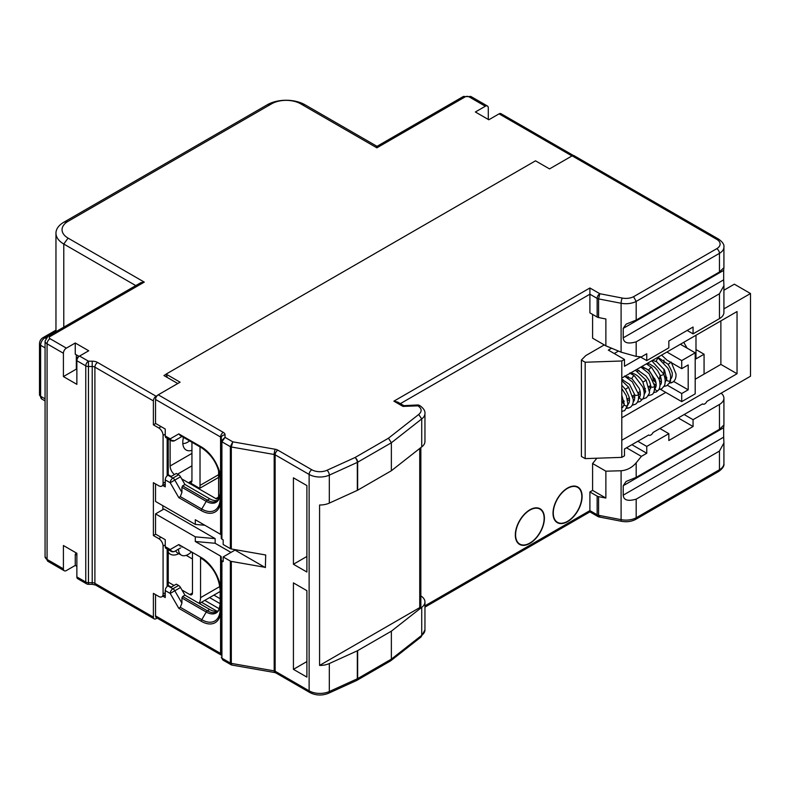 <?xml version="1.0" encoding="UTF-8"?>
<svg xmlns="http://www.w3.org/2000/svg" width="790" height="790" viewBox="0 0 790 790"><rect width="100%" height="100%" fill="white"/><g stroke="black" fill="none" stroke-linecap="round" stroke-linejoin="round"><path stroke-width="1.19" d="M191.94 442.252L191.94 480.755A3.812 2.202 -120 0 1 191.15 482.502A3.812 2.202 -120 0 1 189.244 482.315L199.672 488.329L218.593 477.407M215.907 498.628L218.593 497.078A3.812 2.202 -120 0 1 217.803 498.826A3.812 2.202 -120 0 1 215.907 498.628L181.71 478.888L184.939 484.487L182.599 485.84L207.375 500.139A19.039 10.991 -120 0 0 216.894 501.077C218.099 501.551 219.195 498.954 220.163 493.296L220.163 479.767L220.163 493.296A19.711 11.376 60 0 1 206.23 501.344L181.927 487.312L182.599 485.84M174.442 474.573A7.614 4.394 -120 0 1 170.127 465.991L170.127 440.089M181.71 478.888L180.505 476.805L170.206 482.749L165.238 479.876L165.238 486.847L162.878 485.485M50.037 338.703A4.187 2.419 120 0 0 47.074 343.828A6.853 3.96 180 0 1 45.07 341.033L47.943 336.313L140.926 282.632L144.284 282.119L50.037 336.52A2.666 1.541 180 0 0 50.037 338.703L66.37 348.123A4.187 2.419 -60 0 0 63.407 353.258L63.407 376.573L76.334 369.118L76.867 369.424M76.334 369.118L76.334 354.809M76.334 552.99L75.257 554.234L76.867 555.163M168.24 549.692L168.24 585.716M162.858 505.679L162.858 509.669L155.541 513.895L155.541 534.109L165.238 539.698L165.238 544.863L163.086 546.107L163.086 593.991A6.093 3.516 60 0 1 161.822 596.776A6.093 3.516 60 0 1 158.77 596.48L153.388 593.369L153.388 617.118A3.812 2.202 -60 0 0 154.178 618.866L95.689 585.094A3.812 2.202 120 0 1 94.899 583.346L153.388 617.118M168.24 475.037L168.24 439.003M201.322 510.626A2.281 1.323 -60 0 1 201.786 509.037L180.298 496.604L178.797 497.621L201.322 510.626A27.601 15.938 -120 0 0 220.578 502.884L220.578 437.018L155.541 399.473L155.541 423.42L165.238 429.019L165.238 434.174L163.086 435.418L163.086 483.302A6.093 3.516 60 0 1 161.822 486.087A6.093 3.516 60 0 1 158.77 485.791L153.388 482.68L153.388 535.531L158.77 538.642A6.093 3.516 60 0 1 163.086 546.107M155.709 423.509L153.388 424.852L153.388 400.905A3.812 2.202 -60 0 1 156.084 396.244L157.309 395.533A3.812 2.202 -60 0 0 155.541 399.473M221.239 480.389L221.239 481.475L220.706 480.616A2.281 1.323 180 0 1 220.163 479.767A25.991 15 -120 0 0 201.796 447.94L180.278 435.527L178.797 433.888L170.206 438.845A3.812 2.202 -60 0 0 170.995 440.593L166.028 437.719A3.812 2.202 120 0 1 165.238 435.981L165.238 434.174M167.381 377.531L166.088 374.114L180.09 382.192L158.237 394.812A3.812 2.202 120 0 0 157.309 395.533M166.088 374.302L163.935 375.546L177.78 383.535M63.407 376.573L76.867 384.345L76.867 360.724A3.812 2.202 120 0 1 79.563 356.053L88.717 350.77L75.257 342.998L66.37 348.123M144.284 282.119L68.078 238.116A20.56 11.87 180 0 1 68.078 221.328L271.592 103.836A20.56 11.87 180 0 1 300.674 103.836L376.879 147.829L376.05 146.891L463.147 96.607A4.187 2.419 -120 0 1 465.241 96.815L376.879 147.829M573.402 155.482L500.969 113.671A3.812 2.202 120 0 0 499.073 113.859L488.832 119.764L475.373 111.992L485.337 106.235A4.187 2.419 -60 0 1 487.43 106.028A4.187 2.419 -60 0 1 488.299 107.944L488.299 119.448M572.138 155.847L716.757 239.35A3.812 2.202 -60 0 1 718.663 239.163L574.034 155.66A3.812 2.202 120 0 0 572.138 155.847L549.514 168.912L535.511 160.824L166.088 374.114M695.99 349.555L704.068 354.216L704.068 374.114M75.257 554.234L75.257 565.423L66.37 570.558A4.187 2.419 -60 0 1 64.276 570.765A4.187 2.419 -60 0 1 63.407 568.849L63.407 545.525L76.867 553.296L76.867 576.927A3.812 2.202 120 0 0 77.657 578.675L86.544 583.81A3.812 2.202 -60 0 1 85.764 582.062L85.764 365.849A3.812 2.202 -60 0 1 88.45 361.188L88.45 366.501A3.812 2.202 180 0 1 85.764 365.849L76.867 360.724M75.257 565.423L76.867 566.361M157.121 618.076L156.084 618.669A3.812 2.202 -60 0 1 154.178 618.866M376.998 146.338L304.989 104.764L300.674 103.836M271.592 103.836L267.287 104.764A26.653 15.385 180 0 1 304.989 104.764M267.287 104.764L63.773 222.267L68.078 221.328M68.078 238.116L63.773 244.031A26.653 15.385 180 0 1 55.962 233.149A26.653 15.385 180 0 1 63.773 222.267M63.773 327.178L63.773 244.031L135.781 285.605M79.069 356.389L75.257 354.187L75.257 342.998M153.388 424.852L158.77 427.963A6.093 3.516 60 0 1 163.086 435.418M155.541 615.874L220.578 653.419A3.812 2.202 -60 0 0 221.239 655.088L156.331 617.622A3.812 2.202 -60 0 1 155.541 615.874L155.541 594.613M217.902 610.996A19.039 10.991 60 0 1 209.715 609.475L184.939 595.176L180.505 587.493L170.206 593.438L165.238 590.564L165.238 597.526L162.878 596.164M201.322 621.315A2.281 1.323 -60 0 1 201.786 619.716L180.298 607.293L178.797 608.31L201.322 621.315A27.601 15.938 -120 0 0 220.578 613.563L220.578 653.419A2.281 1.323 180 0 1 221.239 654.357L221.239 557.039A2.281 1.323 0 0 0 220.578 556.101L195.298 541.505L215.137 543.273L230.986 552.417M231.312 561.404L264.749 567.25L235.025 550.087L223.175 556.93L223.175 561.591L221.911 560.861L221.911 658.179L221.239 657.25L222.829 659.986L221.911 658.179L230.364 663.057L230.354 561.078A2.281 1.323 180 0 0 231.312 561.404L231.312 663.393L231.865 665.052L274.634 672.527A3.812 0.899 -80.1 0 1 274.179 670.878A2.281 1.323 180 0 1 275.137 671.214A3.812 2.202 120 0 0 275.927 672.952L274.634 672.527M222.829 660.006L231.065 664.755L230.354 663.057A2.281 1.323 0 0 0 231.312 663.383L274.179 670.878L274.179 454.487L231.312 446.992A2.281 1.323 180 0 1 230.828 446.873A2.281 1.323 180 0 1 230.364 446.666L232.783 441.837L231.312 446.992L231.312 548.971L265.697 554.985L265.371 567.615L265.697 554.985M420.853 595.927A15.227 8.799 180 0 1 424.951 601.931A15.227 8.799 180 0 1 421.722 607.342L391.366 631.18L357.653 650.634A3.812 2.202 180 0 1 357.317 650.812L329.321 663.541A15.227 8.799 180 0 1 319.585 665.427L419.737 607.609A3.812 2.202 0 0 0 420.853 606.058L420.853 447.594M329.321 503.112L357.317 490.373L357.317 462.397A3.812 1.926 -114.5 0 0 354.967 457.558L326.961 470.287A3.812 1.926 65.5 0 1 329.321 475.126L329.321 503.112A15.227 8.799 0 0 1 319.585 504.998L319.585 665.427M293.426 582.902L293.426 669.337L306.895 677.109L306.895 590.673L293.426 582.902M293.426 564.248L306.895 572.019L306.895 485.583L293.426 477.812L293.426 564.248L306.895 556.476M223.175 556.93L230.354 561.078M221.911 560.861A2.281 1.323 180 0 1 221.239 559.932M221.239 591.078L221.239 612.043M221.239 589.715L221.239 590.94M221.239 614.501L220.568 613.563L220.706 609.959L221.239 613.751M180.298 607.293L181.927 603.125L181.927 598L182.599 596.519L207.375 610.828A19.039 10.991 -120 0 0 216.894 611.766C218.099 612.23 219.195 609.643 220.163 603.985A19.711 11.376 60 0 1 206.23 612.033L181.927 598M184.939 595.176L182.599 596.519M165.238 590.564A3.812 2.202 -60 0 1 167.164 586.466A3.812 2.202 120 0 1 167.924 585.904L168.517 585.568L171.203 587.118L176.318 584.165L178.599 585.479A3.812 2.202 -120 0 1 180.505 587.493M180.495 547.993A3.812 2.202 -120 0 0 180.505 547.983L174.807 551.282L180.505 547.983M178.797 608.31L170.206 593.438A3.812 2.202 -60 0 1 172.901 588.767L178.599 585.479M165.238 546.66L170.206 549.534A3.812 2.202 -60 0 0 170.995 551.282L166.028 548.408A3.812 2.202 120 0 1 165.238 546.66L165.238 544.863M167.164 549.07L167.164 586.466M155.541 513.895L195.298 536.845L195.298 541.505M221.239 535.264L221.239 535.274A2.281 1.323 180 0 0 220.578 534.336L195.298 519.741L195.298 524.412L155.541 501.462L155.541 483.924M155.709 534.198L153.388 535.531M165.238 479.876A3.812 2.202 -60 0 1 167.164 475.787A3.812 2.202 120 0 1 167.924 475.215L168.517 474.879L171.203 476.429L176.318 473.477L178.599 474.8A3.812 2.202 -120 0 1 180.505 476.805M167.164 475.787L167.164 438.381M180.278 435.527L181.927 436.475L174.807 440.593L180.505 437.305A3.812 2.202 -120 0 0 180.505 437.305M180.298 496.604L181.927 492.437L181.927 487.312M218.593 497.078L218.593 470.356M221.239 503.072L221.239 481.475L221.239 500.129L220.706 499.27A2.281 1.323 0 0 1 220.163 498.421A25.991 15 -120 0 1 201.786 509.037L206.23 501.344A2.281 1.323 -60 0 1 207.375 500.139L209.715 498.786A19.039 10.991 -120 0 0 217.902 500.307M209.715 498.786L184.939 484.487M78.714 356.191A38.463 22.209 120 0 0 76.334 358.927M195.298 524.412L204.847 525.261M230.354 548.645L230.354 446.666L221.911 441.788L225.051 437.374L221.239 440.85L221.239 538.168A2.281 1.323 0 0 0 221.911 539.096L223.175 539.827L223.175 544.498L230.354 548.645A2.281 1.323 0 0 0 231.312 548.971M221.239 500.129L221.239 501.354M221.239 479.026L221.239 480.251M221.911 539.096L221.911 441.788L221.239 440.85L221.239 437.956A2.281 1.323 0 0 0 220.578 437.018A3.812 2.202 -60 0 1 223.264 432.357L158.237 394.812M264.749 554.817L265.371 555.173M264.749 567.25L265.371 567.615M162.858 509.669L163.935 509.046L215.137 538.612L215.137 543.273M186.203 555.35L192.474 558.974M220.163 598.721L213.902 595.107M220.163 603.698L209.597 597.596M182.599 436.09L181.927 436.475L201.835 447.969M200.502 557.888A15.227 8.799 60 0 1 200.551 559.103L200.551 597.665A15.227 8.799 60 0 1 198.952 603.264M192.276 553.128A3.812 2.202 -120 0 1 192.474 554.442L192.474 592.994A3.812 2.202 -120 0 1 191.694 594.742A3.812 2.202 -120 0 1 189.788 594.554L181.977 590.041M174.057 585.469L168.24 582.112M178.817 553.681A18.377 10.606 -60 0 1 170.364 554.195A18.377 10.606 -60 0 1 168.24 552.19M190.953 552.368A13.707 7.91 -60 0 1 188.168 554.442A13.707 7.91 -60 0 1 181.315 555.123A13.707 7.91 -60 0 1 178.481 549.159M306.895 661.566L293.426 669.337M221.239 591.661L220.568 587.562L220.578 556.101M209.715 609.475L207.375 610.828A2.281 1.323 -60 0 0 206.23 612.033L201.786 619.716A25.991 15 -120 0 0 220.163 609.11L220.163 590.456A25.991 15 -120 0 0 201.796 558.629L201.835 558.658M182.599 546.779L181.927 547.164M221.239 588.491L220.568 587.562A27.601 15.938 -120 0 0 201.322 557.582L178.797 544.577L180.278 546.206M206.23 561.196L201.786 558.629A2.281 1.323 -60 0 1 201.322 557.582M215.137 538.612L195.298 536.845M403.986 405.704L402.969 406.406L393.884 401.162L397.696 402.071L403.897 405.655M400.382 403.631L589.903 294.206L589.903 312.86L597.141 317.037L597.141 298.383L589.903 294.206L589.903 287.985L599.837 293.722L598.583 298.906L598.583 317.56L605.871 318.972L605.871 345.842L621.098 352.162L621.098 303.261L598.583 298.906A3.812 2.202 180 0 1 597.141 298.383A3.812 2.202 -60 0 1 599.837 293.722L622.303 298.067A3.812 0.988 100.9 0 0 621.098 303.261A15.227 8.799 180 0 0 636.187 301.415L636.187 320.069L719.453 271.997L723.907 267.682L723.68 270.387L623.221 328.383L623.221 337.844L723.68 279.848L723.68 270.387M597.141 317.037A3.812 2.202 0 0 0 598.583 317.56M723.68 279.848L723.917 285.644L719.453 293.762L636.187 341.833L636.187 356.409L621.098 352.162M636.187 341.833C627.902 344.223 623.587 342.89 623.221 337.844M623.221 328.383L626.144 324.127L636.187 320.069M687.142 330.447L693.067 333.864L719.453 318.637A15.227 8.799 0 0 0 723.917 312.415L723.917 285.644M640.522 357.011L624.485 366.274L624.485 359.43L621.789 360.99L621.789 378.084L737.04 311.556L737.04 373.739L621.789 440.267L621.789 457.371L624.485 455.82L624.485 448.977L648.718 434.984A3.812 2.202 -60 0 0 648.965 435.172A3.812 2.202 -60 0 0 650.871 434.984A3.812 2.202 -60 0 0 653.024 432.495L702.577 403.897A3.812 2.202 -60 0 0 702.824 404.085A3.812 2.202 -60 0 0 704.729 403.897A3.812 2.202 -60 0 0 706.882 401.409L750.5 376.228L750.5 293.525L723.917 308.87M621.789 417.811L665.773 392.423M621.789 380.336L622.925 379.674M626.905 377.383L628.238 376.613M632.207 374.322L633.521 373.561M637.49 371.27L639.021 370.392M695.99 335.246L695.99 358.877L704.068 354.216M656.016 382.824L654.219 380.997L654.683 378.44M663.956 374.697L663.956 369.058M663.956 362.837L663.956 360.013M661.269 379.635L659.591 378.005L660.104 375.24M658.89 378.746L659.788 378.222M695.19 379.24L720.885 364.407L737.04 373.739M621.789 440.267L621.789 378.084M621.789 360.99L585.173 362.235L585.173 458.615L621.789 457.371M585.173 458.615L581.4 456.442L581.4 360.052L585.765 355.599L604.271 344.914M596.865 458.22L592.599 463.523L592.599 490.393L605.871 498.056L598.583 496.653L598.583 515.307L621.098 519.662L621.098 470.761C626.974 470.287 632.01 467.641 636.187 462.812L641.371 456.373L646.753 453.263L631.911 444.691M598.583 496.653A3.812 2.202 180 0 1 597.141 496.13L589.903 491.953L592.599 490.393M589.903 491.953L589.903 510.607C589.903 512.295 589.903 512.295 589.903 510.607C589.903 512.295 589.903 512.295 589.903 510.607C589.903 512.295 589.903 512.295 589.903 510.607L597.141 514.784A3.812 2.202 0 0 0 598.583 515.307C598.652 517.065 599.067 517.411 599.837 516.334M605.871 345.842L592.599 338.179L592.599 314.42M515.317 534.988A20.56 11.87 120 0 0 519.583 544.399A20.56 11.87 120 0 0 535.423 538.899A20.56 11.87 120 0 0 544.399 518.201A20.56 11.87 120 0 0 540.143 508.79A20.56 11.87 120 0 0 524.293 514.3A20.56 11.87 120 0 0 515.317 534.988M553.02 513.224A20.56 11.87 120 0 0 557.276 522.634A20.56 11.87 120 0 0 573.125 517.134A20.56 11.87 120 0 0 582.102 496.436A20.56 11.87 120 0 0 577.836 487.025A20.56 11.87 120 0 0 561.996 492.535A20.56 11.87 120 0 0 553.02 513.224M624.485 359.43L608.33 350.108L611.598 348.222M585.173 362.235L581.4 360.052M636.187 356.409L641.371 356.873L646.753 353.762L646.753 360.605L668.834 347.857L668.834 341.023L693.067 327.03L693.067 333.864M614.255 353.525L618.491 351.086M646.753 360.605L640.088 356.764M626.529 447.802L641.371 456.373M592.599 463.523L605.871 471.186L621.098 470.761M605.871 471.186L605.871 498.056M424.951 607.135L589.903 511.89L597.931 516.532A3.812 2.202 -60 0 1 597.141 514.784L597.141 496.13M621.582 521.311C626.608 522.2 631.2 521.617 635.357 519.573L636.187 517.806L719.453 469.734A15.227 8.799 0 0 0 723.917 463.523C724.39 465.952 722.643 468.608 718.663 471.482A3.812 2.202 -120 0 0 719.453 469.734L719.453 451.08L636.187 499.152L636.187 517.806A15.227 8.799 0 0 1 621.098 519.662A3.812 0.988 100.9 0 0 621.582 521.311L599.096 516.966M721.142 393.173A15.227 8.799 180 0 1 723.917 398.229A15.227 8.799 180 0 1 719.453 404.45L693.067 419.678L693.067 426.521L668.834 440.514L668.834 433.671L646.753 446.419L637.836 441.274M623.221 485.712L626.144 481.446L636.187 477.387L719.453 429.316L723.917 425L723.68 427.716L623.221 485.712L623.221 495.162L723.68 437.166L723.68 427.716M723.68 437.166L723.917 442.963L719.453 451.08M636.187 499.152C627.902 501.541 623.587 500.208 623.221 495.162M636.187 462.812L636.187 477.387M646.753 453.263L646.753 446.419M668.834 433.671L659.917 428.526L678.225 417.95L693.067 426.521M684.15 414.533L693.067 419.678M357.317 490.373A3.812 2.202 0 0 0 357.653 490.205L391.366 470.741L391.366 442.765L357.653 462.219A3.812 2.202 180 0 1 357.317 462.397L329.321 475.126A15.227 8.799 180 0 1 309.127 474.435L275.137 454.813L275.137 671.214L309.127 690.835A15.227 8.799 0 0 0 329.321 691.527A3.812 1.926 65.5 0 1 328.541 693.264L356.537 680.536A3.812 1.926 -114.5 0 0 357.317 678.788A3.812 2.202 0 0 0 357.653 678.62L391.366 659.156L421.722 635.318L420.971 637.046M391.366 631.18L391.366 659.156L390.685 660.825L356.863 680.368A3.812 2.202 60 0 1 356.685 680.447M421.001 637.026L424.951 629.916A15.227 8.799 0 0 1 421.722 635.318L421.722 607.342M391.366 470.741L421.722 446.903A15.227 8.799 0 0 0 424.951 441.501L424.951 413.516A15.227 8.799 180 0 1 421.722 418.927L418.69 414.483L388.463 438.213L391.366 442.765L421.722 418.927L421.722 446.903M419.767 405.635A3.812 2.202 120 0 0 419.549 405.477A3.812 2.202 120 0 0 417.643 405.665L417.456 404.974L403.799 405.655M402.969 406.406L420.053 405.764M544.132 518.358A20.185 11.653 -60 0 1 535.324 538.662A20.185 11.653 -60 0 1 519.771 544.073A20.185 11.653 -60 0 1 515.594 534.83A20.185 11.653 -60 0 1 524.402 514.527A20.185 11.653 -60 0 1 539.955 509.115A20.185 11.653 -60 0 1 544.132 518.358M581.825 496.594A20.185 11.653 -60 0 1 573.017 516.907A20.185 11.653 -60 0 1 557.463 522.308A20.185 11.653 -60 0 1 553.286 513.065A20.185 11.653 -60 0 1 562.095 492.763A20.185 11.653 -60 0 1 577.648 487.351A20.185 11.653 -60 0 1 581.825 496.594M750.5 293.525L734.345 284.193L723.917 290.216M720.885 320.878L720.885 364.407M653.3 380.839A9.52 5.5 -120 0 0 646.566 369.068A9.52 5.5 -120 0 0 642.971 368.199M661.586 355.115L667.135 360.25L681.721 368.673L681.721 360.586L695.19 352.814L680.378 344.262M666.918 352.034L681.721 360.586M660.44 389.342L681.721 401.626L695.19 393.854L695.19 352.814M683.745 342.327L687.112 348.153M659.462 380.691L661.388 381.807M667.451 385.303L681.721 393.548L688.189 389.816L688.189 364.941L681.721 368.673M681.721 401.626L681.721 393.548M664.39 376.07L666.849 377.492M673.673 381.442L688.189 389.816M719.453 271.997L719.453 253.343L636.187 301.415L633.56 296.714L716.757 248.682A11.425 6.596 180 0 0 716.757 239.35M199.672 488.329A15.227 8.799 60 0 0 200.018 485.416L200.018 446.923M178.797 497.621L170.206 482.749A3.812 2.202 -60 0 1 172.901 478.088A3.812 2.202 60 0 1 174.807 480.093L181.927 492.437M183.517 437.393A16.373 9.45 120 0 0 186.173 450.014A16.373 9.45 120 0 0 191.94 450.3M189.551 440.879A13.707 7.91 -60 0 1 182.816 443.506M189.244 482.315L191.94 480.755M191.94 465.833L177.503 474.168M221.239 477.802L220.568 476.874A27.601 15.938 -120 0 0 201.322 446.893L178.797 433.888M165.238 435.981L170.206 438.845A3.812 3.111 60 0 0 174.807 440.593L174.807 440.593A3.812 2.202 60 0 1 172.901 440.405M76.867 576.927L85.764 582.062A3.812 2.202 0 0 0 88.45 582.704L92.203 582.704L92.203 361.188A7.614 4.394 0 0 1 97.595 362.482L156.084 396.244M92.203 361.188L88.45 361.188L79.563 356.053M465.241 96.815A2.666 1.541 180 0 1 469.003 96.815L485.337 106.235M571.97 155.946L499.073 113.859M225.802 660.42L225.051 659.996M487.43 106.028L471.107 96.607A4.187 2.419 120 0 0 469.003 96.815M47.943 336.313A4.187 2.419 60 0 1 50.037 336.52M63.407 353.258L47.074 343.828L47.074 559.419L63.407 568.849M88.45 366.501L88.45 584.314L92.203 584.314L92.203 582.704A3.812 2.202 180 0 1 94.899 583.346L94.899 367.143A3.812 2.202 0 0 0 92.203 366.501L88.45 366.501M153.388 400.905L94.899 367.143A3.812 2.202 120 0 1 97.595 362.482M275.927 672.952L309.917 692.583A3.812 2.202 -60 0 1 309.127 690.835L309.127 474.435A3.812 2.202 -60 0 1 311.823 469.774A11.425 6.596 180 0 0 326.961 470.287M329.321 663.541L329.321 691.527L357.317 678.788L357.317 650.812M311.823 469.774L277.833 450.152A3.812 2.202 120 0 0 275.137 454.813A2.281 1.323 0 0 0 274.179 454.487A3.812 0.899 -80.1 0 1 275.285 449.273L232.783 441.837L225.051 437.374L225.051 434.846A3.812 3.111 180 0 0 221.239 437.956L221.239 437.956M220.163 609.11A2.281 1.323 0 0 0 220.706 609.959L220.706 591.305A2.281 1.323 180 0 1 220.163 590.456C219.028 576.967 212.895 566.361 201.796 558.629A25.991 15 -120 0 0 201.786 558.629M167.924 585.904L172.901 588.767A3.812 2.202 60 0 1 174.807 590.782L181.927 603.125M163.086 593.991L165.238 592.747M178.797 544.577L170.206 549.534A3.812 3.111 60 0 0 174.807 551.282A3.812 3.812 0 0 1 170.995 551.282M220.578 534.336L220.568 502.884L221.239 503.813M163.086 483.302L165.238 482.058M220.163 479.767C219.028 466.288 212.895 455.672 201.796 447.94A25.991 15 -120 0 0 201.786 447.94A2.281 1.323 -60 0 1 201.322 446.893M158.77 538.642L161.091 537.309M204.748 600.39L219.324 608.804M217.013 611.203L201.519 602.257M47.943 561.335L45.07 556.624A6.853 3.96 0 0 0 47.074 559.419A4.187 2.419 120 0 0 47.943 561.335L64.276 570.765M158.77 427.963L161.091 426.62M201.588 558.51L200.551 559.103M200.551 597.665L219.867 586.516M189.788 594.554L192.474 592.994M175.656 550.788A13.707 7.91 120 0 0 177.661 553.01L181.315 555.123M55.962 331.454L44.921 337.834L45.83 338.357M55.962 330.171L43.016 337.646A3.812 2.202 60 0 1 44.921 337.834A6.093 3.516 120 0 0 40.616 345.289L40.616 396.284L45.07 398.851M45.07 347.867L40.616 345.289A3.812 2.202 180 0 1 39.5 343.739L39.5 394.733A3.812 2.202 -0 0 0 40.616 396.284A6.093 3.516 120 0 0 41.88 399.069L39.5 394.733M225.051 434.846A6.093 3.516 0 0 0 223.264 432.357M418.068 405.912C421.909 408.677 422.117 411.541 418.69 414.483M357.653 490.205L357.653 462.219A3.812 2.202 60 0 0 354.967 457.558L388.463 438.213M277.833 450.152A6.093 3.516 0 0 0 275.285 449.273M633.56 296.714A11.425 6.596 180 0 1 622.303 298.067M393.884 401.162L589.903 287.985M723.917 267.682L723.917 247.122A15.227 8.799 180 0 1 719.453 253.343A3.812 2.202 -120 0 0 716.757 248.682M719.453 318.637L719.453 293.762M424.951 605.841L589.903 510.607M719.453 429.316L719.453 404.45M357.653 650.634L357.653 678.62A3.812 2.202 60 0 1 356.863 680.368A3.812 3.812 0 0 1 356.537 680.536M419.737 607.609L419.737 448.473M632.662 395.869L634.696 394.694A1.906 0.978 -8.3 0 0 635.851 395.405A1.906 0.978 -8.3 0 0 637.807 395.03A1.906 0.978 -8.3 0 0 638.034 394.882A1.906 0.978 -8.3 0 0 638.458 394.141C639.071 398.94 638.123 402.278 635.614 404.164L632.128 405.29M629.482 400.787L627.961 399.859A1.906 1.126 125.4 0 0 627.655 399.74M621.562 407.63L622.757 407.324L624.228 404.302A1.906 1.363 6.2 0 0 625.275 405.695A1.906 1.363 6.2 0 0 627.388 405.596A1.906 1.363 6.2 0 0 627.507 405.517A1.906 1.363 6.2 0 0 628.011 404.717L626.342 395.77L621.789 388.502M621.789 385.273L625.453 389.351L628.603 387.209L621.789 380.592M627.23 407.709A1.906 1.619 72.2 0 0 628.909 407.976M634.429 375.843L642.784 387.011C644.571 391.712 644.65 395.593 643.02 398.674A1.906 1.511 29.2 0 1 639.693 396.817C640.739 395.178 640.591 392.373 639.248 388.413L632.079 378.835A1.906 0.642 -51.8 0 1 632.277 377.64A1.906 0.642 -51.8 0 1 633.57 376.109A1.906 0.642 -51.8 0 1 633.699 376.02A1.906 0.642 -51.8 0 1 634.429 375.843L630.134 373.275M629.867 372.92C634.795 373.117 639.13 376.188 642.882 382.113L646.171 380.197L635.417 370.224M636.809 369.424A1.906 1.274 104.4 0 0 637.332 369.799L636.454 369.621M649.341 391.593L650.812 386.29A1.906 1.126 -6.5 0 0 650.832 386.399A1.906 1.126 -6.5 0 0 652.096 387.189A1.906 1.126 -6.5 0 0 654.001 386.814A1.906 1.126 -6.5 0 0 654.13 386.715A1.906 1.126 -6.5 0 0 654.594 385.866L648.985 373.601L640.897 367.064M648.975 370.224L655.414 380.365C656.46 383.95 656.441 386.468 655.345 387.91A1.906 1.59 37.1 0 0 658.376 390.211C660.272 387.594 660.489 383.92 659.038 379.19L651.622 367.488A1.906 0.553 -46 0 0 650.92 367.636A1.906 0.553 -46 0 0 650.693 367.785A1.906 0.553 134 0 0 649.321 369.167A1.906 0.553 134 0 0 648.975 370.224L641.895 366.481M647.207 363.42L650.061 364.19L654.703 367.281L657.636 370.648L660.124 375.299A1.906 0.553 159.3 0 0 661.21 375.398A1.906 0.553 159.3 0 0 663.008 374.707A1.906 0.553 -20.7 0 0 663.235 374.559A1.906 0.553 -20.7 0 0 663.679 373.956L651.77 360.783M656.135 385.648A1.906 1.422 107.7 0 0 655.117 388.176M658.603 358.502L667.866 368.199C670.216 372.534 671.075 376.514 670.453 380.138A1.906 1.353 10.9 0 1 670.019 380.8A1.906 1.353 10.9 0 1 669.792 380.948A1.906 1.353 10.9 0 1 667.668 380.899A1.906 1.353 10.9 0 1 666.711 379.427L664.538 370.056L656.688 361.79A1.906 0.889 -59.8 0 1 656.846 359.766A1.906 0.889 -59.8 0 1 657.715 358.719A1.906 0.889 -59.8 0 1 657.843 358.63A1.906 0.889 -59.8 0 1 658.603 358.502L657.082 357.712M655.058 379.368A1.906 0.731 138.3 0 0 654.219 380.997M657.922 357.228L668.133 364.358L670.848 362.393M669.861 382.163A1.906 1.58 67.3 0 0 671.974 382.577M200.018 485.416L218.593 474.691M167.924 475.215L172.901 478.088L178.599 474.8M170.127 465.991L191.94 453.391M471.107 96.607L463.147 96.607M231.105 664.765A3.752 3.752 0 0 0 231.855 665.052M309.917 692.583C315.891 695.575 322.103 695.802 328.541 693.264M165.238 594.801L161.822 596.776M165.238 484.122L161.822 486.087M170.995 440.593A3.812 3.812 0 0 0 174.807 440.593M221.239 481.466L221.239 480.972M45.07 341.033L45.07 556.624M220.163 591.493L199.366 603.501M168.24 552.97L170.364 554.195M55.962 331.691L55.962 233.149M45.07 400.915L41.88 399.069M43.016 337.646C40.774 339.048 39.599 341.082 39.5 343.739M86.544 583.81A3.812 3.812 0 0 0 88.45 584.314M92.203 584.314L95.689 585.094M597.931 516.532A3.812 3.812 0 0 0 599.077 516.966M718.663 471.482L635.437 519.534M723.917 398.229L723.917 425M723.917 442.963L723.917 463.523M390.685 660.825L421.021 637.007M424.951 629.916L424.951 601.931M420.004 405.734L419.549 405.477A3.812 3.812 0 0 0 417.456 404.974M424.951 413.516C425.277 410.998 423.647 408.42 420.063 405.774M519.771 544.073L517.796 542.937M539.955 509.115L537.98 507.98M557.463 522.308L555.498 521.173M577.648 487.351L575.683 486.215M621.789 402.14L624.001 400.866M627.438 398.881L629.215 397.854M638.182 392.679L640.167 391.534M643.613 389.539L645.4 388.512M648.847 386.517L650.693 385.451M638.458 394.141L632.326 381.827L624.831 376.336M633.185 401.202L633.392 401.073C634.281 401.626 634.706 399.503 634.696 394.694L629.512 384.394L621.789 379.319M624.139 401.666L623.567 401.113M624.228 404.302L621.789 395.148M621.631 411.442L624.702 410.603L628.011 404.717M627.546 404.431L628.09 404.174C629.038 403.433 629.502 401.962 629.472 399.74C629.946 398.654 628.613 395.197 625.453 389.351M626.885 408.361L630.183 407.354C632.405 405.863 633.432 403.246 633.274 399.513L628.603 387.209M624.258 403.888L621.789 402.189M622.698 407.363L621.789 406.88M632.079 378.835L624.505 376.04M639.693 396.817L638.369 398.15M637.382 402.209L640.019 401.577L643.02 398.674M632.82 396.491L634.814 397.775M644.156 394.635L645.608 391.613L642.882 382.113M643.238 398.871L646.427 397.696C649.015 394.23 650.002 392.324 649.4 391.968L646.171 380.197M640.335 394.635L638.36 393.499M634.795 395.523L634.202 394.98M650.812 386.29C649.36 379.378 648.363 379.674 646.042 376.02L637.332 369.799M648.254 395.691L651.474 394.753C653.606 394.171 654.643 391.208 654.594 385.866M640.295 392.413L639.633 391.84M645.627 391.287L643.791 390.26M651.622 367.488L646.427 363.864M658.376 390.211L656.381 391.939L653.498 392.66M648.936 386.883L650.881 388.137M655.345 387.91L654.584 388.581M658.801 389.589L661.842 388.729L664.439 385.648C665.664 382.567 665.407 378.667 663.679 373.956M659.897 385.461L660.934 384.167C661.773 382.39 661.497 379.437 660.124 375.299M656.174 385.145L654.268 383.94M656.688 361.79L652.56 360.329M666.711 379.427L664.963 382.37M664.054 386.438L666.701 385.757C669.644 382.913 670.888 381.037 670.453 380.138M659.482 380.76L661.378 381.975M659.591 378.005L660.381 378.864M669.318 383.249L673.031 381.985C675.223 380.346 676.21 377.689 676.013 374.016L671.214 362.126M664.785 377.699L666.79 378.914M668.133 364.358C671.372 370.016 672.734 373.334 672.211 374.292C672.349 376.109 671.865 377.65 670.779 378.904L670.226 379.21M723.917 247.122C724.39 244.693 722.643 242.036 718.663 239.163"/></g></svg>
